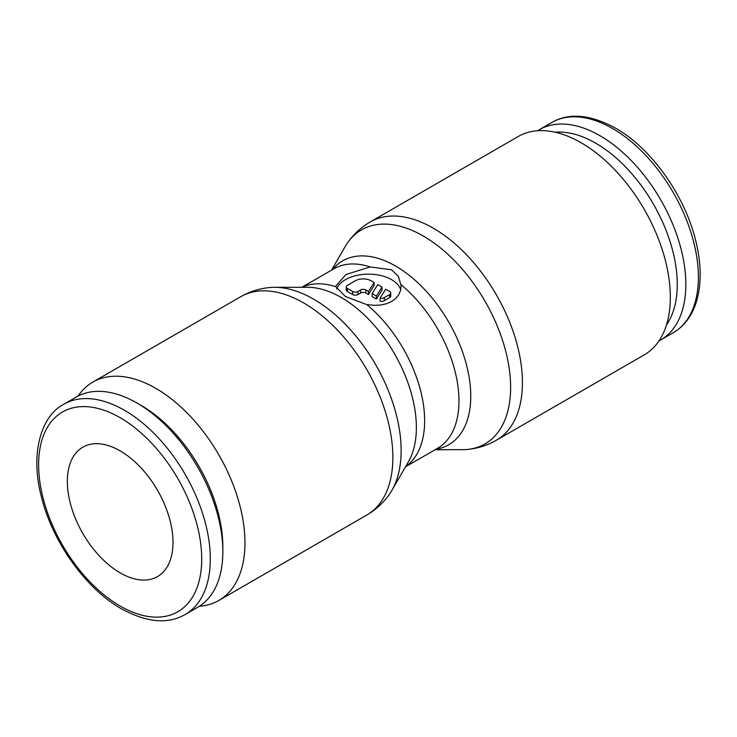<?xml version="1.0" encoding="UTF-8"?>
<svg xmlns="http://www.w3.org/2000/svg" width="737" height="737" viewBox="0 0 737 737"><rect width="100%" height="100%" fill="white"/><g stroke="black" fill="none" stroke-linecap="round" stroke-linejoin="round"><path stroke-width="1.11" d="M537.595 130.762A121.393 70.089 60 0 1 539.309 129.712A121.393 70.089 60 0 1 632.853 162.241A121.393 70.089 60 0 1 685.843 284.399A121.393 70.089 60 0 1 660.702 339.978A121.393 70.089 60 0 1 658.942 340.936M555.09 132.227A115.322 66.579 60 0 1 677.257 284.399A115.322 66.579 60 0 1 666.423 325.054M199.414 606.238A126.064 72.779 -120 0 0 218.852 600.462A126.064 72.779 -120 0 0 244.96 542.754A126.064 72.779 -120 0 0 189.934 415.889A126.064 72.779 -120 0 0 92.798 382.116A126.064 72.779 -120 0 0 78.067 396.064M240.704 296.725A126.064 72.779 -120 0 1 303.727 302.971A126.064 72.779 -120 0 1 392.867 457.364A126.064 72.779 -120 0 1 366.759 515.071C375.796 509.801 383.332 502.883 389.357 494.334A123.558 71.342 -120 0 0 391.891 490.363A123.558 71.342 -120 0 0 401.131 450.556A123.558 71.342 -120 0 0 313.759 299.222A123.558 71.342 -120 0 0 274.661 287.31A123.558 71.342 -120 0 0 269.963 287.522C259.535 288.471 249.788 291.539 240.704 296.725L92.798 382.116M391.891 490.363L408.436 461.74A106.156 61.291 -120 0 0 416.368 427.534A106.156 61.291 -120 0 0 341.314 297.527A106.156 61.291 -120 0 0 307.725 287.301L274.661 287.31M335.869 286.757L335.823 286.002L346.012 274.496L370.204 266.932L391.614 269.825L398.404 276.412L401.186 286.002L400.587 290.424L398.717 294.736L395.649 298.531L391.614 301.525L386.713 303.69L380.974 304.98L374.764 305.33L366.814 304.621L345.395 296.504L335.869 286.757A103.65 59.844 -120 0 0 302.087 287.301M435.171 449.699L462.348 449.69A123.558 71.342 -120 0 0 467.055 449.478A123.558 71.342 -120 0 0 510.621 387.34A123.558 71.342 -120 0 0 423.25 236.006A123.558 71.342 -120 0 0 347.652 242.666A123.558 71.342 -120 0 0 345.119 246.637L331.512 270.166M436.074 449.174A106.156 61.291 -120 0 0 470.759 396.137A106.156 61.291 -120 0 0 395.705 266.121A106.156 61.291 -120 0 0 332.424 269.65M496.314 440.275L644.221 354.884A126.064 72.779 -120 0 0 670.329 297.177A126.064 72.779 -120 0 0 615.303 170.311A126.064 72.779 -120 0 0 518.157 136.538L370.25 221.929A126.064 72.779 -120 0 1 433.282 228.175A126.064 72.779 -120 0 1 522.422 382.567A126.064 72.779 -120 0 1 496.314 440.275C487.231 445.461 477.475 448.529 467.055 449.478M137.008 403.038L141.301 405.516A115.322 66.579 -120 0 1 222.841 546.762L222.841 551.709A121.393 70.089 -120 0 0 137.008 403.038A121.393 70.089 -120 0 0 76.307 397.022L63.769 404.272C40.71 416.027 29.775 454.729 41.751 498.101C53.027 542.745 86.192 588.983 121.43 608.817C146.737 622.553 167.981 624.451 185.153 614.529A121.393 70.089 -120 0 0 210.303 558.959A121.393 70.089 -120 0 0 124.461 410.279A121.393 70.089 -120 0 0 63.769 404.272M120.168 450.878A74.704 43.133 60 0 1 168.976 516.711A74.704 43.133 60 0 1 157.525 576.574A74.704 43.133 60 0 1 120.168 572.87A74.704 43.133 60 0 1 71.369 507.038A74.704 43.133 60 0 1 82.82 447.184A74.704 43.133 60 0 1 120.168 450.878M336.569 289.015A32.686 18.867 180 0 1 359.297 274.91A32.686 18.867 180 0 1 391.614 279.673A32.686 18.867 180 0 1 400.725 289.862M389.633 291.493A3.731 2.156 180 0 1 390.73 293.022A3.731 2.156 180 0 1 389.633 294.542L384.355 297.591A3.731 2.156 180 0 1 380.034 298.153L385.672 289.208L389.633 291.493M390.73 293.022L390.73 296.071A3.731 2.156 180 0 1 389.633 297.591L384.355 300.641L384.355 297.591M374.11 282.529L374.11 285.578L368.472 294.524L365.865 293.022A3.731 2.156 0 0 0 360.586 293.022L357.942 294.542A3.731 2.156 180 0 1 352.655 294.542L347.376 291.493A3.731 2.156 180 0 1 346.279 289.963L346.279 286.914A3.731 2.156 180 0 1 347.376 285.394L355.298 280.815A11.202 6.467 180 0 1 371.144 280.815L374.11 282.529L368.472 291.474L365.865 289.963A3.731 2.156 0 0 0 360.586 289.963L357.942 291.493A3.731 2.156 180 0 1 352.655 291.493L347.376 288.443A3.731 2.156 180 0 1 346.279 286.914M368.472 294.524L368.472 291.474M376.395 296.044L372.111 293.575L377.749 284.629L382.033 287.098L376.395 296.044L376.395 299.093L372.111 296.624L372.111 293.575M376.395 299.093L382.033 290.148L382.033 287.098M384.355 300.641A3.731 2.156 180 0 1 380.034 301.203L380.034 298.153M185.153 614.529L197.7 607.288A121.393 70.089 -120 0 0 222.841 551.709M612.548 128.487A121.393 70.089 60 0 1 698.39 277.158A121.393 70.089 60 0 1 673.25 332.728C684.304 326.187 692.034 315.814 696.437 301.608C701.827 283.303 701.366 262.114 695.037 238.042C683.567 193.656 650.587 147.888 615.588 128.183C590.282 114.447 569.038 112.549 551.856 122.471A121.393 70.089 60 0 1 612.548 128.487M370.204 266.932A103.65 59.844 -120 0 0 333.852 268.821L301.848 287.301M405.497 466.834L437.502 448.354A103.65 59.844 -120 0 0 458.967 400.9A103.65 59.844 -120 0 0 401.149 284.795M405.617 466.622A103.65 59.844 -120 0 0 424.632 420.726A103.65 59.844 -120 0 0 366.814 304.621M120.168 417.713A115.322 66.579 -120 0 0 38.619 464.798A115.322 66.579 -120 0 0 120.168 606.035A115.322 66.579 -120 0 0 201.717 558.959A115.322 66.579 -120 0 0 120.168 417.713M389.633 297.591L389.633 294.542M352.655 294.542L352.655 291.493M357.942 294.542L357.942 291.493M365.865 293.022L365.865 289.963M360.586 293.022L360.586 289.963M347.376 291.493L347.376 288.443M539.309 129.712L551.856 122.471M347.652 242.666C353.686 234.117 361.213 227.199 370.25 221.929M366.759 515.071L218.852 600.462M660.702 339.978L673.25 332.728"/></g></svg>
